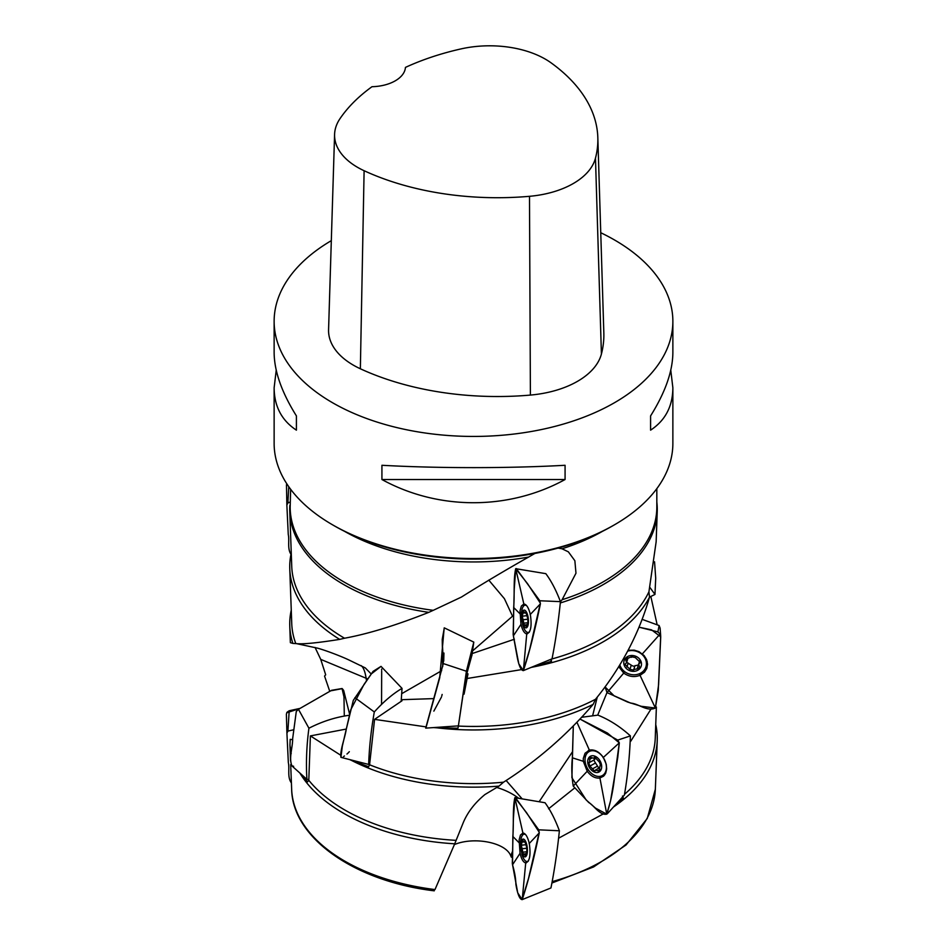 <?xml version="1.0" encoding="UTF-8"?>
<svg xmlns="http://www.w3.org/2000/svg" width="947" height="947" viewBox="0 0 947 947"><rect width="100%" height="100%" fill="white"/><g stroke="black" fill="none" stroke-linecap="round" stroke-linejoin="round"><path stroke-width="1.42" d="M274.133 321.329L274.133 352.544C274.275 371.26 281.709 392.378 296.411 415.911L296.411 430.151C281.709 420.492 274.275 406.37 274.133 387.785L274.133 443.421A199.367 115.108 -0 0 0 332.527 524.804A199.367 115.108 -0 0 0 614.473 524.804A199.367 115.108 -0 0 0 672.867 443.421L672.867 387.785C672.725 406.37 665.291 420.492 650.589 430.151L650.589 415.911C665.291 392.378 672.725 371.26 672.867 352.544L672.867 321.329A199.367 115.108 180 0 1 473.5 436.437A199.367 115.108 180 0 1 274.133 321.329A199.367 115.108 180 0 1 331.32 240.645M600.753 232.725A199.367 115.108 180 0 1 614.473 239.946A199.367 115.108 180 0 1 672.867 321.329M332.527 524.804L334.291 525.822L332.527 524.804M381.925 479.525L381.925 465.285C438.319 468.41 508.681 468.41 565.075 465.285L565.075 479.525C508.681 510.457 438.319 510.457 381.925 479.525L565.075 479.525M670.772 370.17L672.867 387.785M274.133 387.785L276.228 370.17M614.473 524.804L612.709 525.822A196.869 113.664 180 0 1 334.291 525.822M602.434 531.35A183.327 105.839 180 0 1 562.021 548.787L558.103 548.088M534.889 553.45L528.615 557.049A183.327 105.839 180 0 1 344.566 531.35M562.021 548.787L568.366 551.841L574.865 560.731L575.977 573.219L562.104 599.723A183.327 105.839 -0 0 0 656.827 507.071L656.827 488.652M560.458 601.759L562.104 599.723M656.827 502.064A183.777 106.1 180 0 1 657.23 511.664A183.777 106.1 180 0 1 560.553 602.884M299.879 773.036A183.777 106.1 0 0 0 454.726 843.801L463.45 822.174C467.913 811.839 475.074 802.63 484.947 794.533L498.998 786.128L503.532 782.186C537.138 760.772 567.016 734.836 593.153 704.379L595.509 699.277C621.031 667.86 639.024 633.827 649.5 597.178L648.932 591.78A181.788 104.951 180 0 1 551.414 659.1M648.932 591.78L656.141 541.814L657.23 511.664M649.5 597.178A183.777 106.1 180 0 1 532.356 667.162L551.474 661.314L551.237 659.148M521.608 669.6L465.427 678.774L471.985 654.898M472.186 653.548L514.399 639.237M551.474 661.314L550.527 659.455M532.356 667.162L530.829 667.517M595.509 699.277A181.788 104.951 180 0 1 458.36 726.065L465.427 678.774M593.153 704.379A183.777 106.1 180 0 1 437.147 727.852L457.957 728.207L458.36 726.065M437.147 727.852L433.679 727.592M426.162 726.917L374.574 719.365L369.579 764.785A181.788 104.951 180 0 0 503.532 782.186M401.244 700.555L401.99 700.78L374.574 719.365M498.998 786.128A183.777 106.1 180 0 1 351.739 760.524L368.62 766.715L369.579 764.785M296.281 643.581L317.363 648.115C326.656 650.625 342.565 656.887 349.183 660.106L365.305 667.919L371.236 674.015M488.77 580.109L504.42 598.693L512.54 616.201L472.577 650.92M401.954 693.547L441.669 670.677M650.909 596.799L656.981 623.966M597.699 715.151L606.98 692.6M597.261 697.087L592.597 715.861M539.127 801.742L572.521 751.705M506.136 780.494L522.105 798.794M650.991 709.078L630.761 741.205M624.961 793.917A181.788 104.951 0 0 0 655.253 738.08L656.378 707.03M622.487 796.025L623.304 798.025L622.274 797.35M614.544 805.826L623.304 798.025M613.467 807.01A183.777 106.1 0 0 0 657.23 740.625A183.777 106.1 0 0 0 655.738 724.562M603.215 813.958L558.825 838.095M528.615 557.049C504.846 570.508 482.449 583.849 461.414 597.072L433.241 610.33A183.327 105.839 -0 0 1 290.173 507.071L290.634 489.268M454.418 844.546C474.483 836.308 505.887 842.605 510.764 855.851L511.356 857.201L512.197 857.094M433.975 890.133L434.993 889.564L454.726 843.801M291.203 753.634L289.948 745.064L290.184 739.347L292.54 739.714M300.388 773.486L307.562 781.891L308.793 780.304A181.788 104.951 0 0 0 455.767 840.332M308.793 780.304L310.391 735.902L340.269 754.948M351.739 760.524L349.656 759.565M315.055 647.452L320.737 659.372L325.685 674.785L324.561 676.099L329.793 691.428M289.77 626.074L290.362 642.67L292.872 643.415A183.777 106.1 180 0 1 289.77 626.074A183.777 106.1 180 0 1 291.262 610.152M292.872 643.415L295.795 643.581A181.788 104.951 180 0 1 291.747 623.671L289.77 568.863A183.777 106.1 180 0 1 290.907 554.658M295.795 643.581C302.484 644.386 317.127 642.977 339.701 639.379A183.777 106.1 180 0 1 289.77 568.863M291.392 556.647L291.333 554.966M339.701 639.379L344.53 638.231A181.788 104.951 180 0 1 291.747 566.472L289.77 511.664A183.777 106.1 180 0 1 289.853 505.473L290.208 505.035M344.53 638.231C368.146 633.91 396.237 625.28 428.79 612.354A183.777 106.1 180 0 1 289.77 511.664M428.79 612.354L433.241 610.33M548.562 808.797L574.758 787.892M511.356 857.201L512.268 854.881M512.54 616.201L513.428 615.396M346.306 729.048L310.391 735.902M401.327 699.703L433.975 698.602M464.504 689.605L467.889 674.347L464.172 693.654M529.645 631.554A13.708 4.972 83.4 0 1 528.154 632.442A13.708 4.972 83.4 0 1 522.732 624.937L521.442 613.751A13.708 4.972 83.4 0 1 525.017 605.204A13.708 4.972 83.4 0 1 526.733 605.784M528.189 624.558A8.973 3.255 83.4 0 1 522.365 622.262A8.973 3.255 83.4 0 1 524.685 610.176A8.973 3.255 83.4 0 1 528.189 624.558M527.195 624.689L525.135 624.925L524.449 626.085L522.247 616.047L523.513 611.064L525.029 613.076L525.715 611.916L527.668 618.178L527.917 621.954L526.65 626.938L526.106 626.287L527.254 626.156M525.135 624.925L526.106 626.287M526.13 612.2L525.478 612.271M522.543 619.8L528.095 619.16L522.602 619.812M523.407 623.233L527.171 622.795M524.591 612.91L522.898 613.1M464.101 693.05L467.605 674.88M647.18 661.361A13.708 11.932 18.5 0 1 647.085 662.864A13.708 11.932 18.5 0 1 646.635 664.77L645.878 667.031A13.708 11.932 18.5 0 1 632.738 674.749A13.708 11.932 18.5 0 1 619.812 664.83M627.636 651.145A13.708 11.932 18.5 0 1 646.328 665.125A13.708 11.932 18.5 0 1 645.878 667.031M641.427 665.043A8.973 7.813 18.5 0 1 627.316 669.363A8.973 7.813 18.5 0 1 629.151 655.904A8.973 7.813 18.5 0 1 641.427 665.043M634.987 665.587L633.626 670.121L629.909 669.269L624.866 664.332L626.594 662.782L625.565 659.29L631.625 656.745L635.342 657.597L640.397 662.533L638.669 664.084L639.698 667.576L637.13 668.89L638.456 664.936L634.952 665.812M629.909 669.269L631.235 665.315M633.673 669.529L637.13 668.89M639.841 663.054L640.361 661.491M631.223 665.433L634.679 666.51M626.594 662.782L628.027 657.905M626.725 662.391L631.318 665.149M628.216 663.066L626.902 667.019M626.713 657.976L625.872 660.509M606.187 769.745A13.708 9.577 61.2 0 1 602.316 775.593A13.708 9.577 61.2 0 1 587.318 768.195A13.708 9.577 61.2 0 1 589.105 751.575A13.708 9.577 61.2 0 1 601.321 755.102A13.708 9.577 61.2 0 1 606.187 769.745M601.546 768.171A8.973 6.274 61.2 0 1 590.064 768.526A8.973 6.274 61.2 0 1 592.467 755.73A8.973 6.274 61.2 0 1 601.546 768.171M599.321 767.91L595.521 769.994L594.799 771.284L589.91 766.099L588.726 762.56L589.46 762.489L590.123 757.209L593.876 758.287L594.586 757.008L599.487 762.193L600.658 765.732L599.936 765.792L599.262 771.071L597.877 770.787L600.09 769.568M595.521 769.994L597.877 770.787M593.745 760.133L598.824 768.171M594.266 759.589L595.379 757.458M595.19 756.949L594.337 757.411M595.213 763.175L589.957 766.064M592.206 769.011L597.521 766.099M591.934 758.05L589.543 759.364M528.556 860.622A13.708 4.901 83.6 0 1 527.124 861.462A13.708 4.901 83.6 0 1 521.904 854.336L520.566 842.321M520.566 842.333A13.708 4.901 83.6 0 1 524.082 834.212A13.708 4.901 83.6 0 1 525.727 834.757M527.148 853.578A8.973 3.208 83.6 0 1 521.406 851.258A8.973 3.208 83.6 0 1 523.715 839.184A8.973 3.208 83.6 0 1 527.148 853.578M526.165 853.709L524.129 853.934L523.454 855.094L521.3 845.044L522.566 840.06L524.058 842.084L524.733 840.924L526.65 847.198L526.887 850.974L525.621 855.958L525.088 855.295L526.212 855.177M524.129 853.934L525.088 855.295M525.147 841.22L524.508 841.291M521.584 848.796L527.065 848.192L521.643 848.808M522.424 852.241L526.141 851.827M523.62 841.919L521.951 842.096M597.829 137.611L603.831 332.894A219.302 126.614 180 0 1 601.416 354.012A84.733 48.924 180 0 1 530.403 395.077A219.302 126.614 180 0 1 360.357 368.774A84.733 48.924 180 0 1 328.573 329.71L334.587 134.427A78.719 45.444 180 0 1 340.009 118.635A213.288 123.146 180 0 1 371.993 86.71A34.885 20.147 180 0 0 405.446 67.403A213.288 123.146 180 0 1 461 48.913A78.719 45.444 180 0 1 551.083 62.845A213.288 123.146 180 0 1 597.829 137.611A213.288 123.146 180 0 1 595.474 158.149A78.719 45.444 180 0 1 529.491 196.313A213.288 123.146 180 0 1 364.11 170.72A78.719 45.444 180 0 1 334.587 134.427M650.589 415.911L650.589 430.151M296.411 430.151L296.411 415.911M291.333 554.824C286.953 548.81 289.699 541.068 288.255 534.38L286.858 505.082L287.864 502.952L290.315 501.946M286.858 505.082L286.479 484.686M512.315 863.368L513.404 818.303L514.884 797.646L526.591 812.751L539.222 832.247L528.533 878.378L522.105 899.65L550.953 887.955C554.504 870.08 557.31 851.022 559.381 830.779C555.143 819.368 550.361 810.016 545.022 802.736L514.872 797.658C512.493 807.957 513.866 823.748 512.848 836.473L512.528 864.8C514.659 872.057 515.784 878.544 515.878 884.273C516.411 887.647 518.53 899.508 522.211 899.603C528.734 880.272 534.57 855.496 539.269 832.887L538.725 829.821L515.417 797.563M525.715 862.918C523.36 862.397 521.466 859.201 520.045 853.33L519.134 839.823L520.459 835.053L522.91 833.005C525.526 833.277 527.645 836.757 529.29 843.446C530.936 855.023 529.74 861.51 525.715 862.918L526.272 862.895M607.512 813.544L624.381 795.042C627.695 775.865 629.696 756.156 630.394 735.902C620.273 726.716 609.454 719.791 597.924 715.127L581.742 717.27M599.913 777.996C595.272 778.552 591.046 776.315 587.211 771.26L583.305 761.281L583.281 758.5L585.045 753.256L589.389 750.154C594.467 749.219 599.12 751.658 603.334 757.434L606.246 764.241L606.66 768.917L605.76 773.036L603.665 776.114L599.913 777.996M599.818 777.487L606.755 814.148C610.365 803.269 612.922 791.396 614.425 778.529L619.302 742.85L617.752 740.104L580.049 719.081L607.406 733.037L619.314 742.886L617.752 757.529L610.543 800.913L606.755 814.148L595.509 808.122L586.205 800.014L571.905 777.712L573.302 726.065L572.355 757.825C571.408 766.94 571.704 776.362 573.231 786.069L588.809 802.594C593.745 805.116 599.842 815.698 606.755 814.148L607.429 813.627M660.698 636.171L660.035 634.064L657.893 631.898L639.059 627.198L651.524 629.85L660.722 636.834L658.591 684.764L655.371 708.036L641.332 706.308L627.553 702.023L614.165 695.891L605.038 686.883L607.051 692.659L630.655 703.1C638.657 703.621 647.097 711.943 655.371 708.036L658.248 690.6L660.698 636.171L660.118 628.157L659.112 625.541L642.184 619.362M628.098 650.293L634.194 650.151L638.988 651.654L644.126 655.573L646.6 659.574L647.547 664.036L646.825 668.404L644.516 672.169L640.042 675.318C634.372 677.484 628.938 676.738 623.742 673.092L618.711 666.617M649.488 597.119L654.969 594.444L655.703 578.191L654.555 561.784L655.703 578.191L654.969 594.444L649.488 597.119M291.404 782.968C287.071 776.919 289.77 769.213 288.338 762.513L286.917 733.191L287.912 731.084L293.582 729.794M286.917 733.191L286.385 714.121L287.059 712.215L289.202 710.747L300.175 708.368L286.681 712.807M308.817 779.594L306.911 779.334C305.917 762.619 306.591 745.585 308.923 728.219C322.181 721.436 335.7 717.116 349.502 715.234M293.641 766.312L291.877 765.78C288.669 757.707 292.753 747.668 292.659 738.601L296.293 711.446L298.459 709.315L330.692 690.825L342.234 688.635L343.654 690.422M369.65 764.063L368.679 764.454C369.176 748.012 371.046 730.504 374.302 711.955C383.606 701.644 392.851 693.784 402.037 688.386L401.161 701.396M368.679 764.454L340.92 757.34C339.961 749.917 344.874 738.471 346.271 729.214L353.29 700.401L373.082 671.364L381.025 666.38L371.319 673.897L363.968 684.515L350.781 709.705L342.293 746.343L340.932 757.34L342.056 757.411M458.478 725.307L466.409 671.245L473.796 642.113L471.866 655.667M464.077 694.151L467.996 673.85M458.277 725.887L425.712 728.125L443.303 663.575L442.225 639.403L444.309 627.908M513.156 634.395L514.233 589.33L515.724 568.673L527.586 583.743L540.358 603.18L529.693 649.358L523.277 670.642L552.03 658.852C555.569 640.965 558.375 621.895 560.435 601.641C556.114 590.241 551.249 580.913 545.815 573.657L515.713 568.685C513.31 578.984 514.695 594.787 513.676 607.512L513.369 635.839L516.884 655.288C517.476 658.662 519.654 670.512 523.383 670.594C529.918 651.252 535.718 626.452 540.406 603.831L539.849 600.765L516.269 568.579M526.757 633.91C524.354 633.389 522.436 630.205 520.98 624.345L520.021 610.839L521.359 606.056L523.845 604.008C526.496 604.269 528.651 607.737 530.32 614.425C532.025 625.991 530.829 632.478 526.757 633.91L527.313 633.874M525.763 862.409L522.211 899.603L517.737 892.867L512.339 863.581M344.294 715.896L343.986 696.945L342.045 688.528L331.474 690.327M343.583 756.594L344.424 755.99M346.969 754.049L347.892 753.196M348.188 752.901L349.325 751.693M381.558 704.189L381.677 671.115M381.653 670.062L381.641 669.115M444.19 627.932L439.704 677.827L426.15 727.107M426.209 726.882L427.346 722.668M433.844 711.126L441.48 697.004M441.764 696.021L442.142 694.447M443.729 661.113L443.93 653.028M526.792 633.401L523.383 670.594L518.814 663.883L513.179 634.62M552.409 881.55A181.895 105.01 0 0 0 655.348 789.265L657.23 740.625M434.247 890.831C354.876 881.373 292.422 838.036 291.652 789.265A181.895 105.01 0 0 0 434.993 889.564M496.808 787.49A34.885 16.762 -158.7 0 1 518.471 798.132M512.363 851.744L510.764 855.851M361.138 665.623A68.586 15.401 -80.6 0 1 366.122 678.253A34.885 28.008 171.3 0 1 367.472 678.845M366.453 680.36L366.122 678.253L320.737 659.372M595.474 158.149L601.416 354.012M529.491 196.313L530.403 395.077M364.11 170.72L360.357 368.774M288.776 486.722L287.864 502.952M520.163 853.14L512.528 864.8M529.113 843.635L539.269 832.887M512.848 836.473L519.157 842.818M523.016 833.502L514.872 797.658M538.725 829.821L559.381 830.779M587.448 771.012L573.231 786.069M603.073 757.683L619.302 742.85M572.355 757.825L583.743 761.424M589.389 750.154L576.96 722.324M617.752 740.104L630.394 735.902M589.721 751.243A14.56 10.168 61.2 0 1 590.845 749.906M604.648 775.013A14.56 10.168 61.2 0 1 602.931 775.262M639.829 674.868L655.371 708.036M624.014 672.761L607.051 692.659M642.09 654.211L660.035 634.064M657.893 631.898L659.112 625.541M647.547 664.735A14.56 12.678 18.5 0 1 645.156 668.689M649.973 587.531L654.969 594.444M289.202 710.747L287.912 731.084M298.459 709.315L308.923 728.219M354.888 697.679L374.302 711.955M443.303 663.575L466.409 671.245M521.11 624.156L513.369 635.839M530.154 614.603L540.406 603.831M513.676 607.512L520.057 613.834M523.951 604.494L515.713 568.685M539.849 600.765L560.435 601.641M655.348 789.265L647.251 818.48L626.062 844.984L593.58 866.955L552.208 882.9M291.652 789.265L290.693 764.584M290.563 761.009L289.948 745.064M528.154 632.442L529.231 632.324M525.017 605.204L526.106 605.086M526.52 612.91L525.029 613.076M526.733 615.692L522.507 616.189M631.898 656.413L631.59 657.336M638.669 664.084L639.994 660.13M602.316 775.593L605.334 773.936M589.105 751.575L592.135 749.906M595.237 763.164L589.934 766.076M595.864 757.186L593.876 758.287M594.763 759.565L589.46 762.489M599.936 765.792L600.954 765.235M527.124 861.462L528.166 861.344M524.082 834.212L525.135 834.106M525.526 841.919L524.058 842.084M525.727 844.724L521.56 845.186M589.354 750.071L588.347 750.509M343.69 690.552L349.68 714.464M306.911 779.334L291.333 765.389M381.061 666.416L402.037 688.386M442.699 666.605L442.225 639.403M444.273 627.849L473.796 642.113"/></g></svg>
